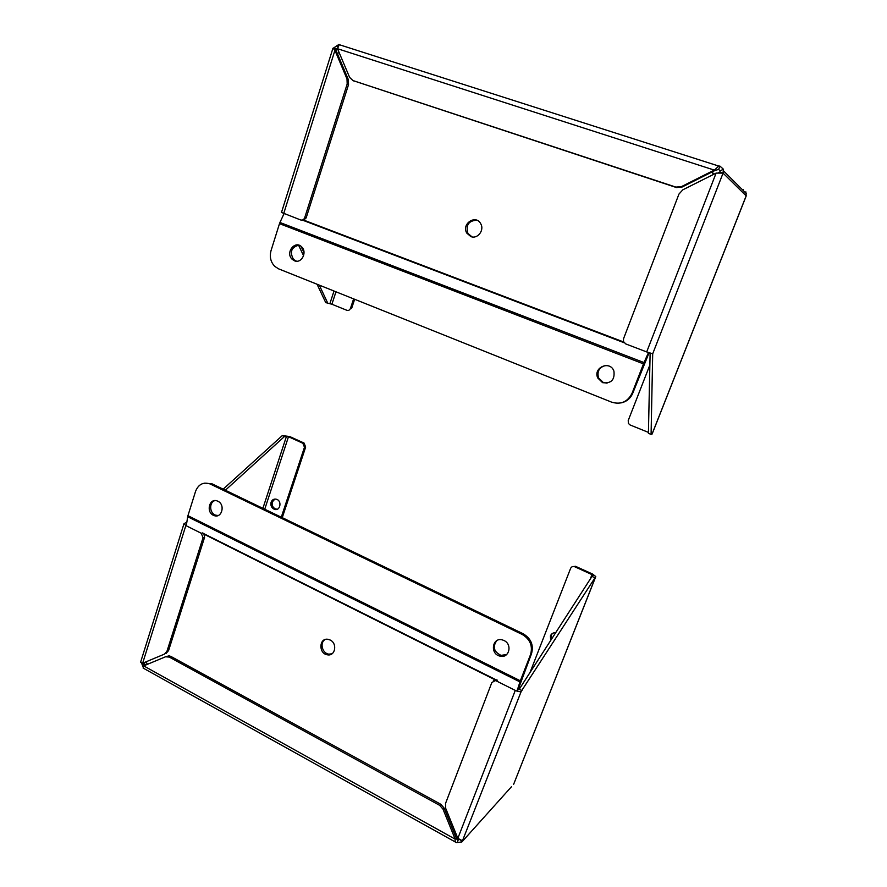 <?xml version="1.0" encoding="UTF-8"?>
<svg xmlns="http://www.w3.org/2000/svg" width="887" height="887" viewBox="0 0 887 887"><rect width="100%" height="100%" fill="white"/><g stroke="black" fill="none" stroke-linecap="round" stroke-linejoin="round"><path stroke-width="1.33" d="M511.477 786.725L461.85 841.974L456.506 842.65C455.419 842.583 454.976 841.419 455.164 839.135L442.99 809.121L439.664 805.341L169.284 657.079L165.503 656.79L143.683 665.882L143.129 668.066L455.53 842.107M143.062 666.946L141.499 662.899M457.204 842.484L458.213 839.9L456.24 837.971L455.164 839.135L143.683 665.882M459.477 839.59L458.213 839.9L458.867 839.18M461.506 842.018L460.819 840.322M572.126 566.76L575.497 566.305L592.671 574.1L595.787 576.583L521.257 691.295C520.07 691.982 518.075 691.683 515.28 690.408L496.387 680.961L495.234 680.595L491.819 682.591L445.518 803.478L445.662 808.279L457.847 838.326L462.46 840.798L521.257 691.295M142.707 664.751L144.758 663.897L143.117 663.032M147.164 664.152L144.259 665.361L144.758 663.897M164.461 654.118L142.652 663.221L164.461 654.118L166.989 651.202L203.034 537.733L201.271 533.275L185.838 525.559L183.975 523.74L186.858 522.077M223.158 489.192L282.321 435.584L289.705 436.548L304.053 443.068L305.671 447.037L282.254 517.675M442.99 809.121L444.088 808.024L440.761 804.265L170.869 656.413L169.062 655.848L165.503 656.79M444.088 808.024L456.24 837.971M517.354 689.975L519.217 689.254L521.988 690.64M594.534 577.581L591.973 576.417L519.217 689.254M530.016 672.49L570.596 568.401C571.483 566.671 572.88 566.128 574.776 566.771L591.995 574.599L593.159 575.519L591.973 576.417M595.665 576.738L513.628 784.33L595.776 576.617M185.838 525.559L142.652 663.221L140.612 662.168M304.053 443.068L302.855 443.256L288.486 436.726L284.428 436.548L282.321 435.584M186.026 522.842L186.691 523.175M225.353 490.245L284.428 436.548M552.346 633.506L551.193 635.269L551.27 639.538M274.881 499.059L272.342 501.909C271.644 505.268 272.752 507.641 275.68 509.016L277.332 509.205M495.944 679.764L493.327 680.906M550.65 640.492L550.428 635.89C551.437 633.662 553.189 632.597 555.683 632.697M166.057 653.453L168.585 650.548L204.587 537.311L203.855 533.686M271.1 502.208C270.402 505.579 271.511 507.952 274.438 509.326C280.137 511.422 282.343 501.011 276.556 499.281C273.994 498.649 272.176 499.625 271.1 502.208M302.855 443.256L304.474 447.236L281.29 517.21M330.197 640.037L328.179 639.35C318.943 637.354 318.311 653.896 327.58 654.839C335.297 656.336 337.592 643.419 330.197 640.037M147.275 664.385L146.244 661.735M456.472 834.933L455.131 835.255M324.986 639.605C319.475 642.853 322.358 653.553 328.911 654.14L331.993 653.808M186.414 524.96L187.678 516.733L519.959 681.903L520.347 680.806L187.933 515.691L187.678 516.733M187.933 515.691L195.583 491.287C198.466 484.258 203.3 481.807 210.064 483.936L522.243 634.471C530.138 639.25 532.921 645.913 530.581 654.473L520.347 680.806M530.581 654.473L531.501 653.719L517.986 690.042M519.959 681.903L517.221 690.408M503.993 640.525L502.763 640.048C492.407 636.489 489.458 653.996 500.035 656.136C509.071 658.753 512.753 644.328 503.993 640.525M217.869 501.244L217.459 501.055C209.254 497.374 205.584 512.741 213.989 515.524C221.761 518.851 225.664 504.625 217.869 501.244M496.72 640.68C492.429 646.889 493.859 651.79 501.022 655.393L506.743 654.484M214.787 500.623C208.933 502.441 209.487 513.24 215.53 515.147L218.169 515.513M531.501 653.719C533.83 645.182 531.058 638.54 523.186 633.773L212.06 483.836L204.797 483.116M339.244 44.683L337.515 48.707L349.611 77.38L352.915 80.54L675.861 187.102L681.404 186.636L714.678 169.894L718.747 166.057L719.934 166.102L723.404 169.229L723.071 173.109L746.178 195.85L745.845 191.847M333.689 47.931L332.913 48.308L336.295 51.047L336.262 48.763L333.689 47.931L339.022 44.383M337.515 48.707L715.188 170.382L718.647 169.439L719.934 166.102M337.049 45.481L337.725 47.1M337.914 49.639L336.262 48.763L337.548 48.286M354.645 299.285L351.596 308.476L350.465 308.399C349.711 310.128 348.502 310.76 346.839 310.284L331.893 304.241L325.729 302.6L317.047 284.228M303.576 255.755L298.575 245.167M283.851 214.033L283.574 213.445M743.439 189.74L743.151 190.461M723.404 169.229L720.189 170.847L719.823 172.056L723.071 173.109L652.699 353.802L651.08 434.408L652.1 433.92M720.211 170.969L718.647 169.439L720.189 170.847M715.188 170.382L681.992 187.079L681.404 186.636M353.004 80.584L676.459 187.545L681.992 187.079M281.489 212.448L300.626 219.954C302.511 220.442 303.886 219.666 304.729 217.637L347.183 84.021L347.005 78.965L334.931 50.315L283.729 213.512M327.913 303.487L319.287 285.126M304.03 252.673L301.059 246.364M716.119 173.098L646.69 351.928L625.756 343.934L623.439 341.495L623.517 338.801L678.954 194.076L682.813 189.818L716.119 173.098L723.071 173.109M719.823 172.056L717.827 173.165M652.034 434.098L745.967 196.382M646.69 351.928L652.699 353.802M650.127 353.137L648.408 433.333L651.08 434.408M648.43 432.39L630.136 424.984L628.428 423.476L628.218 420.538L649.872 364.989M336.295 51.047L348.347 79.619L347.005 78.965M303.276 220.431L306.137 217.947L348.524 84.664L348.347 79.619M350.465 308.399L353.625 298.875M470.853 236.574C477.483 239.412 484.635 230.243 480.754 223.801C475.875 213.967 461.063 224.012 466.839 233.148L470.853 236.574M712.139 171.912L713.37 174.484M337.382 53.619L339.111 52.477M476.762 220.209C468.58 220.719 465.631 225.132 467.915 233.447L472.061 236.907M648.475 352.582L644.017 362.572L279.948 222.482L279.494 223.646L643.485 363.87L644.017 362.572M643.485 363.87L632.065 393.251C627.674 401.866 620.911 404.849 611.753 402.199L278.529 268.816L274.726 266.344C270.635 262.02 269.415 256.753 271.056 250.566L279.494 223.646M620.712 402.964C626.422 401.844 630.446 398.573 632.775 393.141L649.073 352.782M713.647 174.34L712.305 171.823M279.948 222.482L284.051 213.623M294.417 260.767C301.281 263.938 307.479 252.473 301.802 247.041C295.26 239.634 284.982 252.607 292.089 259.215L294.417 260.767M602.572 382.652C611.154 383.727 614.935 379.88 613.915 371.121C610.112 360.044 592.738 367.528 597.771 377.995L602.572 382.652M298.808 245.178C291.28 247.285 289.517 252.03 293.519 259.436L296.546 261.21M605.743 365.466C599.235 367.174 596.84 371.331 598.559 377.929L603.348 382.574L607.063 383.151M456.694 839.058L458.213 839.9M169.284 657.079L170.869 656.413M439.664 805.341L440.761 804.265M515.28 690.408L457.847 838.326M496.387 680.961L497.385 680.152M575.497 566.305L574.776 566.771M143.417 663.199L146.322 662.001M201.271 533.275L202.835 532.876M590.188 579.189L591.995 574.599M286.49 436.26L262.896 508.34M288.486 436.726L264.736 509.227M168.585 650.548L166.989 651.202M203.034 537.733L204.587 537.311M304.474 447.236L305.671 447.037M204.298 534.34L496.764 680.651M202.436 532.976L497.13 680.351M523.186 633.773L522.243 634.471M212.06 483.836L210.507 484.136M675.861 187.102L676.459 187.545M352.915 80.54L354.246 81.194M301.458 220.131L302.046 220.264M334.011 291.025L329.886 303.653M335.851 50.071L336.262 48.763M335.973 291.801L331.893 304.241M648.12 432.257L648.452 431.415M347.183 84.021L348.524 84.664M304.729 217.637L306.137 217.947M623.639 341.983L304.097 220.242M632.065 393.251L632.775 393.141M624.093 342.726L302.301 220.054M457.759 839.856L456.993 839.435M169.062 655.848L167.466 656.513M140.589 662.234L183.975 523.74M496.232 679.786L495.234 680.595M274.438 509.326L275.68 509.016M302.922 443.278L304.119 443.101M327.58 654.839L328.911 654.14M500.035 656.136L501.022 655.393M213.989 515.524L215.53 515.147M210.064 483.936L211.616 483.637M338.801 44.538L718.747 166.057M723.67 171.003L746.377 193.688M335.197 48.419L334.077 48.752L336.251 51.014M281.478 212.481L332.913 48.308M721.164 172.488L718.647 172.854M652.122 434.02L746.122 196.16M466.839 233.148L467.915 233.447M292.089 259.215L293.519 259.436M597.771 377.995L598.559 377.929"/></g></svg>
